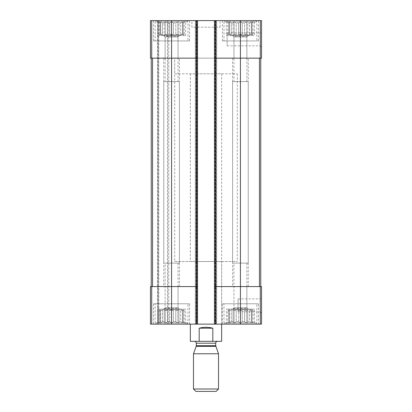<?xml version="1.0" encoding="UTF-8"?>
<svg xmlns="http://www.w3.org/2000/svg" width="412" height="412" viewBox="0 0 412 412"><rect width="100%" height="100%" fill="white"/><g stroke="black" fill="none" stroke-linecap="round" stroke-linejoin="round"><path stroke-width="0.31" stroke-dasharray="2.06 1.54" d="M238.594 34.366L238.594 23.041L236.21 23.041L238.594 23.041L240.423 21.46L238.594 23.041L238.594 34.366L242.246 34.366L242.246 23.041L244.635 23.041L242.246 23.041L240.423 21.46L242.246 23.041L242.246 34.366L238.594 34.366L240.423 34.366L240.423 21.46L240.423 34.366L238.594 34.366M236.21 34.366L236.21 23.041L234.098 21.46L233.043 23.041L231.297 23.041L233.043 23.041L234.098 21.46L236.21 23.041L236.21 34.366L233.043 34.366L233.043 23.041L233.043 34.366L236.21 34.366L234.098 34.366L234.098 21.46L234.098 34.366L233.043 34.366L236.21 34.366M231.297 34.366L231.297 23.041L229.469 21.46L229.469 23.041L228.83 23.041L229.469 23.041L229.469 21.46L231.297 23.041L231.297 34.366L229.469 34.366L229.469 23.041L229.469 34.366L231.297 34.366L229.469 34.366L229.469 21.46L229.469 34.366L231.297 34.366M227.774 34.366L227.774 21.46L228.83 23.041L228.83 34.366L227.774 34.366L228.83 34.366L228.83 23.041L227.28 20.6L253.56 20.6L227.28 20.6M228.686 34.994L252.154 34.994L228.686 34.994L228.686 34.366M244.635 34.366L244.635 23.041L246.742 21.46L244.635 23.041L244.635 34.366L247.797 34.366L247.797 23.041L249.543 23.041L247.797 23.041L246.742 21.46L247.797 23.041L247.797 34.366L244.635 34.366L246.742 34.366L246.742 21.46L246.742 34.366L244.635 34.366M249.543 34.366L249.543 23.041L251.372 21.46L249.543 23.041L249.543 34.366L251.372 34.366L251.372 23.041L252.01 23.041L251.372 23.041L251.372 21.46L251.372 34.366L249.543 34.366L251.372 34.366L251.372 21.46L251.372 34.366L249.543 34.366M253.066 34.366L252.01 34.366L252.01 23.041L253.066 21.46L252.01 23.041L252.01 34.366L253.066 34.366L253.066 21.46L253.56 20.6M169.754 34.366L169.754 23.041L167.365 23.041L169.754 23.041L171.577 21.46L169.754 23.041L169.754 34.366L173.406 34.366L173.406 23.041L175.79 23.041L173.406 23.041L171.577 21.46L173.406 23.041L173.406 34.366L169.754 34.366L171.577 34.366L171.577 21.46L171.577 34.366L169.754 34.366M167.365 34.366L167.365 23.041L165.258 21.46L164.203 23.041L162.457 23.041L164.203 23.041L165.258 21.46L167.365 23.041L167.365 34.366L164.203 34.366L164.203 23.041L164.203 34.366L167.365 34.366L165.258 34.366L165.258 21.46L165.258 34.366L164.203 34.366L167.365 34.366M162.457 34.366L162.457 23.041L160.629 21.46L160.629 23.041L159.99 23.041L160.629 23.041L160.629 21.46L162.457 23.041L162.457 34.366L160.629 34.366L160.629 23.041L160.629 34.366L162.457 34.366L160.629 34.366L160.629 21.46L160.629 34.366L162.457 34.366M158.934 34.366L158.934 21.46L159.99 23.041L159.99 34.366L158.934 34.366L159.99 34.366L159.99 23.041L158.44 20.6L184.72 20.6L158.44 20.6M159.846 34.994L183.314 34.994L159.846 34.994L159.846 34.366M175.79 34.366L175.79 23.041L177.902 21.46L175.79 23.041L175.79 34.366L178.957 34.366L178.957 23.041L180.703 23.041L178.957 23.041L177.902 21.46L178.957 23.041L178.957 34.366L175.79 34.366L177.902 34.366L177.902 21.46L177.902 34.366L175.79 34.366M180.703 34.366L180.703 23.041L182.531 21.46L180.703 23.041L180.703 34.366L182.531 34.366L182.531 23.041L183.17 23.041L182.531 23.041L182.531 21.46L182.531 34.366L180.703 34.366L182.531 34.366L182.531 21.46L182.531 34.366L180.703 34.366M184.226 34.366L183.17 34.366L183.17 23.041L184.226 21.46L183.17 23.041L183.17 34.366L184.226 34.366L184.226 21.46L184.72 20.6M165.114 58.149L178.046 58.149L165.114 58.149L165.114 36.977L178.046 36.977L165.114 36.977L163.755 35.617L179.4 35.617L163.755 35.617M165.114 286.577L178.046 286.577L165.114 286.577L165.114 307.749L178.046 307.749L165.114 307.749L163.755 309.103L179.4 309.103L163.755 309.103M165.114 81.617L178.046 81.617L165.114 81.617L165.114 36.349L178.046 36.349L165.114 36.349L163.755 34.994L179.4 34.994L163.755 34.994M233.954 58.149L246.886 58.149L233.954 58.149L233.954 36.977L246.886 36.977L233.954 36.977L232.6 35.617L248.245 35.617L232.6 35.617M233.954 286.577L246.886 286.577L233.954 286.577L233.954 307.749L246.886 307.749L233.954 307.749L232.6 309.103L248.245 309.103L232.6 309.103M233.954 81.617L246.886 81.617L233.954 81.617L233.954 36.349L246.886 36.349L233.954 36.349L232.6 34.994L248.245 34.994L232.6 34.994M196.297 20.6L196.297 58.149L197.549 58.149L196.297 58.149L197.549 58.149L197.549 20.6L150.457 20.6L150.457 58.149L150.457 20.6L151.714 20.6L150.457 20.6L150.457 58.149L196.297 58.149L152.548 58.149L171.577 58.149L171.577 286.577L196.297 286.577L152.548 286.577L171.577 286.577L171.577 324.126L261.543 324.126L261.543 286.577L260.286 286.577L260.286 324.126M214.451 58.149L215.703 58.149L214.451 58.149L214.451 324.126L215.074 324.126L214.451 324.126L214.451 20.6L214.451 58.149L240.423 58.149L215.703 58.149L215.703 286.577L240.423 286.577L214.451 286.577L215.703 286.577L215.703 324.126M197.549 58.149L197.549 286.577L196.297 286.577L197.549 286.577L197.549 324.126L197.549 20.6L196.612 20.6L261.543 20.6L261.543 58.149L215.703 58.149L215.703 20.6M261.543 31.554L261.543 47.2L261.543 31.554L260.188 32.909L260.188 45.84L260.188 32.909L227.12 32.909L227.12 45.84L227.12 32.909M171.577 20.6L171.577 58.149L196.297 58.149L196.297 286.577L150.457 286.577L150.457 324.126L150.457 286.577L151.714 286.577L150.457 286.577L150.457 324.126L171.577 324.126M196.926 20.6L195.36 20.6L195.36 324.126L195.36 20.6L196.926 20.6L196.926 324.126L196.926 20.6M196.612 20.6L195.36 20.6L195.36 324.126L195.36 20.6L196.612 20.6L196.612 324.126L196.612 20.6M216.64 20.6L216.64 324.126L216.012 324.126L216.64 324.126L216.64 20.6L215.388 20.6L216.64 20.6L216.64 324.126L216.64 20.6L216.012 20.6L216.64 20.6M216.012 324.126L215.074 324.126L216.012 324.126L216.012 20.6L216.012 324.126M240.423 20.6L240.423 58.149L260.76 58.149L240.423 58.149L240.423 286.577L260.286 286.577M261.543 297.526L261.543 313.172L261.543 297.526L260.188 298.88L260.188 311.817L260.188 298.88L238.074 298.88L238.074 311.817L238.074 298.88M214.451 20.6L214.451 324.126M197.549 20.6L197.549 324.126M151.24 58.149L152.492 58.149L151.24 58.149L151.24 286.577L152.548 286.577L151.24 286.577L152.492 286.577L151.24 286.577L151.24 58.149L152.548 58.149L151.24 58.149L151.24 286.577M151.709 324.126L158.749 324.126L151.709 324.126L151.709 286.577M157.497 35.617L185.663 35.617L157.497 35.617L157.497 20.6L158.126 20.6L158.126 324.126L158.126 20.6L158.126 324.126L158.126 20.6L158.749 20.6L157.497 20.6L185.663 20.6L157.497 20.6L157.497 324.126L185.663 324.126L157.497 324.126L157.497 309.103L185.663 309.103L157.497 309.103M158.749 324.126L168.766 324.126L158.749 324.126L158.749 20.6L168.766 20.6L168.766 324.126L168.766 20.6L158.749 20.6L158.749 324.126M254.503 20.6L226.337 20.6L254.503 20.6L254.503 35.617L226.337 35.617L226.337 20.6M153.588 20.6L189.572 20.6L153.588 20.6L153.588 40.937L189.572 40.937L153.588 40.937M222.428 20.6L258.412 20.6L222.428 20.6L222.428 40.937L258.412 40.937L222.428 40.937M191.92 20.6L220.08 20.6L191.92 20.6L191.92 27.171L220.08 27.171L191.92 27.171M254.503 324.126L226.337 324.126L254.503 324.126L254.503 309.103L226.337 309.103L254.503 309.103M153.588 324.126L189.572 324.126L153.588 324.126L153.588 303.783L189.572 303.783L153.588 303.783M222.428 324.126L258.412 324.126L222.428 324.126L222.428 303.783L258.412 303.783L222.428 303.783M221.646 261.543L190.354 261.543L221.646 261.543L221.646 324.126L190.354 324.126L221.646 324.126L221.646 73.794L190.354 73.794L221.646 73.794M196.297 324.126L196.297 286.577L197.549 286.577M214.451 286.577L240.423 286.577L240.423 324.126M259.452 286.577L260.76 286.577L259.452 286.577L259.452 58.149M260.76 58.149L260.76 286.577M190.354 73.794L190.354 261.543M174.709 261.543L237.291 261.543L174.709 261.543L174.709 58.149L237.291 58.149L174.709 58.149L237.291 58.149L174.709 58.149L174.709 73.794L237.291 73.794L174.709 73.794M223.994 303.783L256.846 303.783L223.994 303.783L223.994 322.874L256.846 322.874L223.994 322.874L225.246 324.126L255.595 324.126L225.246 324.126M227.28 324.126L253.56 324.126L227.28 324.126L228.83 321.684L229.469 321.684L228.83 321.684L227.774 323.266L227.774 310.354L228.83 310.354L228.686 309.731L252.154 309.731L228.686 309.731M236.21 321.684L238.594 321.684L236.21 321.684L234.098 323.266L233.043 321.684L231.297 321.684L233.043 321.684L234.098 323.266L236.21 321.684L236.21 310.354L233.043 310.354L236.21 310.354L234.098 310.354L236.21 310.354L236.21 321.684M231.297 321.684L229.469 323.266L229.469 321.684L229.469 323.266L231.297 321.684L231.297 310.354L229.469 310.354L231.297 310.354L229.469 310.354L231.297 310.354L231.297 321.684M238.594 321.684L240.423 323.266L242.246 321.684L244.635 321.684L242.246 321.684L240.423 323.266L238.594 321.684L238.594 310.354L242.246 310.354L238.594 310.354L242.246 310.354L240.423 310.354L240.423 323.266L240.423 310.354L238.594 310.354L238.594 321.684M244.635 321.684L246.742 323.266L247.797 321.684L249.543 321.684L247.797 321.684L246.742 323.266L244.635 321.684L244.635 310.354L247.797 310.354L244.635 310.354L247.797 310.354L246.742 310.354L246.742 323.266L246.742 310.354L244.635 310.354L244.635 321.684M249.543 321.684L251.372 323.266L251.372 321.684L252.01 321.684L251.372 321.684L251.372 323.266L249.543 321.684L249.543 310.354L251.372 310.354L249.543 310.354L251.372 310.354L251.372 323.266L251.372 310.354L249.543 310.354L249.543 321.684M252.01 321.684L253.066 323.266L252.01 321.684L252.01 310.354L253.066 310.354L252.01 310.354L252.01 321.684M228.686 310.354L228.83 321.684L228.83 310.354L227.774 310.354M229.469 321.684L229.469 310.354L229.469 321.684M233.043 321.684L233.043 310.354L234.098 310.354L234.098 323.266L234.098 310.354L233.043 310.354L233.043 321.684M242.246 321.684L242.246 310.354L242.246 321.684M247.797 321.684L247.797 310.354L247.797 321.684M251.372 321.684L251.372 310.354L251.372 321.684M232.6 309.731L248.245 309.731L232.6 309.731L233.954 308.377L246.886 308.377L233.954 308.377L233.954 263.108L246.886 263.108L233.954 263.108M223.994 40.937L256.846 40.937L223.994 40.937L223.994 21.851L256.846 21.851L223.994 21.851L225.246 20.6L255.595 20.6L225.246 20.6M155.154 303.783L188.006 303.783L155.154 303.783L155.154 322.874L188.006 322.874L155.154 322.874L156.405 324.126L186.754 324.126L156.405 324.126M155.154 40.937L188.006 40.937L155.154 40.937L155.154 21.851L188.006 21.851L155.154 21.851L156.405 20.6L186.754 20.6L156.405 20.6M158.44 324.126L184.72 324.126L158.44 324.126L159.99 321.684L160.629 321.684L159.99 321.684L158.934 323.266L158.934 310.354L159.99 310.354L159.846 309.731L183.314 309.731L159.846 309.731M167.365 321.684L169.754 321.684L167.365 321.684L165.258 323.266L164.203 321.684L162.457 321.684L164.203 321.684L165.258 323.266L167.365 321.684L167.365 310.354L164.203 310.354L167.365 310.354L165.258 310.354L167.365 310.354L167.365 321.684M162.457 321.684L160.629 323.266L160.629 321.684L160.629 323.266L162.457 321.684L162.457 310.354L160.629 310.354L162.457 310.354L160.629 310.354L162.457 310.354L162.457 321.684M169.754 321.684L171.577 323.266L173.406 321.684L175.79 321.684L173.406 321.684L171.577 323.266L169.754 321.684L169.754 310.354L173.406 310.354L169.754 310.354L173.406 310.354L171.577 310.354L171.577 323.266L171.577 310.354L169.754 310.354L169.754 321.684M175.79 321.684L177.902 323.266L178.957 321.684L180.703 321.684L178.957 321.684L177.902 323.266L175.79 321.684L175.79 310.354L178.957 310.354L175.79 310.354L178.957 310.354L177.902 310.354L177.902 323.266L177.902 310.354L175.79 310.354L175.79 321.684M180.703 321.684L182.531 323.266L182.531 321.684L183.17 321.684L182.531 321.684L182.531 323.266L180.703 321.684L180.703 310.354L182.531 310.354L180.703 310.354L182.531 310.354L182.531 323.266L182.531 310.354L180.703 310.354L180.703 321.684M183.17 321.684L184.226 323.266L183.17 321.684L183.17 310.354L184.226 310.354L183.17 310.354L183.17 321.684M159.846 310.354L159.99 321.684L159.99 310.354L158.934 310.354M160.629 321.684L160.629 310.354L160.629 321.684M164.203 321.684L164.203 310.354L165.258 310.354L165.258 323.266L165.258 310.354L164.203 310.354L164.203 321.684M173.406 321.684L173.406 310.354L173.406 321.684M178.957 321.684L178.957 310.354L178.957 321.684M182.531 321.684L182.531 310.354L182.531 321.684M163.755 309.731L179.4 309.731L163.755 309.731L165.114 308.377L178.046 308.377L165.114 308.377L165.114 263.108L178.046 263.108L165.114 263.108M226.337 324.126L226.337 309.103M232.6 286.577L248.245 286.577L232.6 286.577L232.6 81.617L248.245 81.617L232.6 81.617M226.337 35.617L254.503 35.617M232.6 263.108L248.245 263.108L232.6 263.108L232.6 58.149L248.245 58.149L232.6 58.149M163.755 286.577L179.4 286.577L163.755 286.577L163.755 81.617L179.4 81.617L163.755 81.617M163.755 263.108L179.4 263.108L163.755 263.108L163.755 58.149L179.4 58.149L163.755 58.149M184.226 310.354L184.226 323.266L184.72 324.126M253.066 310.354L253.066 323.266L253.56 324.126M173.406 34.366L171.577 34.366L173.406 34.366M178.957 34.366L177.902 34.366L178.957 34.366M242.246 34.366L240.423 34.366L242.246 34.366M247.797 34.366L246.742 34.366L247.797 34.366M221.646 341.332L212.819 341.332L212.819 328.194C208.271 326.994 203.729 326.994 199.181 328.194L212.819 328.194M212.819 341.332L199.181 341.332L199.181 328.194M199.181 341.332L190.354 341.332M217.577 341.332L194.423 341.332L217.577 341.332M237.291 73.794L237.291 261.543M216.115 391.4L195.885 391.4M218.514 389L193.486 389M218.514 353.764L193.486 353.764M151.709 20.6L151.709 58.149M260.286 20.6L260.286 58.149M195.988 20.6L195.988 324.126L195.988 20.6M215.388 20.6L215.388 324.126L215.388 20.6M215.074 20.6L215.074 324.126L215.074 20.6M152.492 58.149L152.492 286.577L152.492 58.149M167.514 20.6L167.514 324.126L167.514 20.6M157.497 20.6L157.497 324.126M152.548 58.149L152.548 286.577M215.816 346.338L196.184 346.338M215.703 345.699L196.297 345.699M215.703 343.211L196.297 343.211M252.154 34.994L252.154 34.366M183.314 34.994L183.314 34.366M178.046 58.149L178.046 36.977L179.4 35.617M179.4 309.103L178.046 307.749L178.046 286.577M178.046 81.617L178.046 36.349L179.4 34.994M246.886 58.149L246.886 36.977L248.245 35.617M248.245 309.103L246.886 307.749L246.886 286.577M246.886 81.617L246.886 36.349L248.245 34.994M238.074 311.817L260.188 311.817L261.543 313.172M227.12 45.84L260.188 45.84L261.543 47.2M220.08 27.171L220.08 20.6M258.412 324.126L258.412 303.783M252.154 310.354L252.154 309.731M246.886 263.108L246.886 308.377L248.245 309.731M255.595 324.126L256.846 322.874L256.846 303.783M258.412 40.937L258.412 20.6M255.595 20.6L256.846 21.851L256.846 40.937M189.572 324.126L189.572 303.783M189.572 40.937L189.572 20.6M183.314 310.354L183.314 309.731M178.046 263.108L178.046 308.377L179.4 309.731M186.754 324.126L188.006 322.874L188.006 303.783M186.754 20.6L188.006 21.851L188.006 40.937M248.245 286.577L248.245 81.617M248.245 263.108L248.245 58.149M185.663 324.126L185.663 309.103M179.4 286.577L179.4 81.617M185.663 35.617L185.663 20.6M179.4 263.108L179.4 58.149"/><path stroke-width="0.62" d="M215.703 20.6L215.703 58.149L214.451 58.149L214.451 20.6L261.543 20.6L261.543 58.149L240.423 58.149L240.423 324.126L150.457 324.126L150.457 286.577L151.714 286.577L151.714 324.126M260.286 286.577L260.286 324.126L261.543 324.126L261.543 286.577L215.703 286.577L215.703 58.149L240.423 58.149L240.423 20.6M214.451 20.6L197.549 20.6L197.549 58.149L196.297 58.149L196.297 324.126M197.549 20.6L150.457 20.6L150.457 58.149L196.297 58.149L196.297 20.6M260.286 324.126L240.423 324.126M215.703 324.126L215.703 286.577L214.451 286.577L214.451 324.126M214.451 58.149L214.451 286.577M197.549 58.149L197.549 324.126M197.549 286.577L151.714 286.577M151.24 58.149L151.24 286.577M260.76 58.149L260.76 286.577M190.354 324.126L190.354 341.332L221.646 341.332L221.646 324.126M199.181 341.332L199.181 328.194L212.819 328.194C208.271 326.994 203.729 326.994 199.181 328.194M212.819 341.332L212.819 328.194M193.486 389L195.885 391.4L216.115 391.4L218.514 389L218.514 353.764L193.486 353.764L193.486 389L218.514 389M215.816 346.338L196.184 346.338L196.297 345.699L215.703 345.699L218.514 353.764M215.703 345.699L215.703 343.211C215.811 342.073 216.439 341.445 217.577 341.332M260.286 20.6L260.286 58.149M171.577 20.6L171.577 324.126M151.714 20.6L151.714 58.149M152.548 58.149L152.548 286.577M259.452 58.149L259.452 286.577M196.297 345.699L196.297 343.211L215.703 343.211M196.184 346.338L193.486 353.764M196.297 343.211C196.189 342.073 195.561 341.445 194.423 341.332"/></g></svg>
